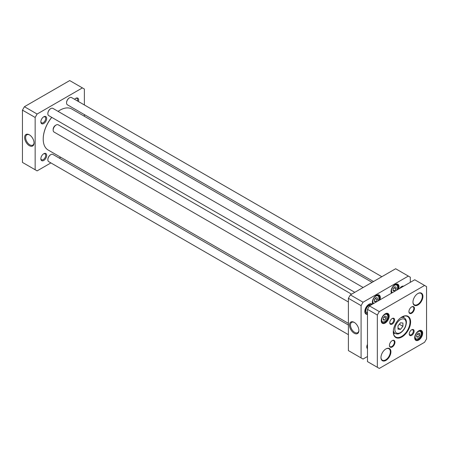 <?xml version="1.0" encoding="UTF-8"?>
<svg xmlns="http://www.w3.org/2000/svg" width="449" height="449" viewBox="0 0 449 449"><rect width="100%" height="100%" fill="white"/><g stroke="black" fill="none" stroke-linecap="round" stroke-linejoin="round"><path stroke-width="0.67" d="M58.084 111.38A23.668 13.666 -60 0 1 59.958 110.179A23.668 13.666 -60 0 1 62.854 108.798A23.668 13.666 -60 0 1 71.789 109.006L372.053 282.359M348.39 323.353L48.122 150A23.668 13.666 -60 0 1 43.222 139.162A23.668 13.666 -60 0 1 51.77 117.374M59.857 110.235A23.387 13.504 120 0 0 59.756 110.291A23.387 13.504 120 0 0 58.067 111.369M51.714 117.346A23.387 13.504 120 0 0 43.222 138.937A23.387 13.504 120 0 0 43.222 139.05M374.376 301.498L374.376 299.534L375.852 297.693L377.328 297.827L377.328 299.797L375.852 301.633L374.376 301.498M393.083 290.699L393.083 288.735L394.559 286.894L396.035 287.029L396.035 288.999L394.559 290.834L393.083 290.699M367.484 356.5L363.056 359.054L361.086 357.92L361.086 305.629L363.056 302.222L408.337 276.079L410.307 277.213L410.307 282.331M372.283 304.282A5.848 3.373 120 0 0 368.96 304.265A5.848 3.373 120 0 0 364.829 311.426A5.848 3.373 120 0 0 367.484 314.351M367.484 344.366A4.12 2.38 120 0 0 366.788 346.954A4.12 2.38 120 0 0 367.484 348.738M403.584 286.209A4.12 2.38 120 0 0 401.692 286.496A4.12 2.38 120 0 0 399.801 288.393M398.645 289.061A5.641 3.255 120 0 0 399.038 286.849A5.641 3.255 120 0 0 395.047 284.543A5.641 3.255 120 0 0 391.062 291.452A5.641 3.255 120 0 0 391.455 293.214M379.938 299.859A5.641 3.255 120 0 0 380.331 297.648A5.641 3.255 120 0 0 376.346 295.341A5.641 3.255 120 0 0 372.356 302.25A5.641 3.255 120 0 0 372.749 304.012M408.337 276.079L395.642 268.743L350.355 294.886L348.39 298.299L348.39 350.585L361.086 357.92M367.484 312.538A4.176 2.413 -60 0 1 366.384 312.375L367.484 313.009A4.361 2.52 -60 0 1 366.406 312.51A4.361 2.52 -60 0 1 366.782 307.784A4.361 2.52 -60 0 1 370.689 305.09A4.361 2.52 -60 0 1 370.823 305.124M367.484 313.946A5.382 3.109 -60 0 1 366.827 313.913A5.382 3.109 -60 0 1 366.131 307.745A5.382 3.109 -60 0 1 371.867 304.523M370.391 305.056A4.176 2.413 -60 0 1 370.56 305.14A4.176 2.413 -60 0 1 370.672 305.213L370.56 305.14M366.827 313.913L366.266 313.795A5.568 3.216 -60 0 1 365.84 313.66M371.396 304.024A5.568 3.216 -60 0 1 371.733 304.327L371.89 304.506M374.376 299.651L375.358 298.658L377.328 299.797M374.376 300.779L375.852 301.633M375.358 298.658L375.302 298.377M393.083 288.853L394.065 287.86L396.035 288.999M393.083 289.981L394.559 290.834M394.065 287.86L394.009 287.579M367.484 313.963A5.568 3.216 -60 0 1 365.98 313.75A5.568 3.216 -60 0 1 364.829 311.314M368.865 304.327A5.568 3.216 -60 0 1 371.548 304.102A5.568 3.216 -60 0 1 371.985 304.45M358.897 330.217A5.96 3.44 60 0 1 357.668 332.675A5.96 3.44 60 0 1 351.707 329.235A5.96 3.44 60 0 1 351.707 322.348A5.96 3.44 60 0 1 354.446 322.511M354.194 322.36L354.194 322.36A6.656 3.845 -120 0 0 349.485 325.076A6.656 3.845 -120 0 0 354.194 333.231A6.656 3.845 -120 0 0 358.903 330.515A6.656 3.845 -120 0 0 354.194 322.36L354.194 322.36M348.39 298.299L361.086 305.629M401.434 286.658A3.424 1.976 -60 0 1 402.899 286.602M367.484 347.947A3.424 1.976 -60 0 1 366.799 346.65M394.901 284.638A5.22 3.014 -60 0 1 397.365 284.458A5.22 3.014 -60 0 1 398.443 286.849A5.22 3.014 -60 0 1 397.842 289.526M391.663 293.09A5.22 3.014 -60 0 1 391.062 291.278M376.195 295.436A5.22 3.014 -60 0 1 378.659 295.257A5.22 3.014 -60 0 1 379.742 297.648A5.22 3.014 -60 0 1 379.141 300.325M372.956 303.889A5.22 3.014 -60 0 1 372.361 302.076M363.056 302.222L350.355 294.886M69.404 97.848A3.901 2.251 120 0 0 69.309 97.899A3.901 2.251 120 0 0 66.553 102.675A3.901 2.251 120 0 0 66.553 102.787M373.495 281.529L67.417 104.813A4.176 2.413 -60 0 1 66.553 102.905A4.176 2.413 -60 0 1 69.505 97.787A4.176 2.413 -60 0 1 71.593 97.579L381.852 276.707M50.703 108.647A3.901 2.251 120 0 0 50.602 108.697A3.901 2.251 120 0 0 47.847 113.474A3.901 2.251 120 0 0 47.852 113.586M354.794 292.327L48.711 115.612A4.176 2.413 -60 0 1 47.847 113.704A4.176 2.413 -60 0 1 50.799 108.585A4.176 2.413 -60 0 1 51.753 108.22A4.176 2.413 -60 0 1 52.887 108.377L363.146 287.506M50.703 154.681A3.901 2.251 120 0 0 50.602 154.737A3.901 2.251 120 0 0 47.847 159.513A3.901 2.251 120 0 0 47.852 159.619M348.39 334.668L48.711 161.651A4.176 2.413 -60 0 1 48.223 161.18A4.176 2.413 -60 0 1 47.847 159.737A4.176 2.413 -60 0 1 50.799 154.624A4.176 2.413 -60 0 1 52.887 154.417L348.39 325.02M35.151 117.453L37.115 114.04L82.403 87.897L69.702 80.567L24.42 106.71L22.45 110.123L22.45 162.409L35.151 169.739L35.151 117.453L22.45 110.123M34.04 142.664A5.96 3.44 60 0 1 32.816 145.122A5.96 3.44 60 0 1 29.83 144.825A5.96 3.44 60 0 1 25.935 139.572A5.96 3.44 60 0 1 26.85 134.795A5.96 3.44 60 0 1 29.595 134.958M29.342 145.678A6.656 3.845 -120 0 0 34.051 142.962A6.656 3.845 -120 0 0 29.342 134.807A6.656 3.845 -120 0 0 24.633 137.523A6.656 3.845 -120 0 0 29.342 145.678M43.502 153.895A3.424 1.976 -60 0 1 44.984 153.844A3.424 1.976 -60 0 1 45.691 155.416A3.424 1.976 -60 0 1 44.198 158.856A3.424 1.976 -60 0 1 41.561 159.777A3.424 1.976 -60 0 1 40.859 158.475M46.674 155.416A4.12 2.38 120 0 0 43.761 153.732A4.12 2.38 120 0 0 40.848 158.778A4.12 2.38 120 0 0 43.761 160.456A4.12 2.38 120 0 0 46.674 155.416M82.403 87.897L84.367 89.037L84.367 104.959M84.367 114.602L84.367 116.269M50.905 162.914L37.115 170.878L35.151 169.739M60.705 157.262L59.262 158.093M46.674 118.469A4.12 2.38 120 0 0 43.761 116.791A4.12 2.38 120 0 0 40.848 121.831A4.12 2.38 120 0 0 43.761 123.514A4.12 2.38 120 0 0 46.674 118.469M78.412 101.519A4.12 2.38 120 0 0 78.67 99.998A4.12 2.38 120 0 0 75.758 98.32A4.12 2.38 120 0 0 74.568 99.296M75.499 98.477A3.424 1.976 -60 0 1 76.975 98.432A3.424 1.976 -60 0 1 77.683 99.998A3.424 1.976 -60 0 1 77.542 101.014M43.502 116.953A3.424 1.976 -60 0 1 44.984 116.903A3.424 1.976 -60 0 1 45.691 118.469A3.424 1.976 -60 0 1 44.198 121.915A3.424 1.976 -60 0 1 41.561 122.83A3.424 1.976 -60 0 1 40.859 121.527M37.115 114.04L24.42 106.71M398.005 329.151L398.005 325.873L400.463 322.809L402.921 323.027L402.921 326.311L400.463 329.375L398.005 329.151M416.706 337.019L416.706 335.055L418.182 333.214L419.658 333.349L419.658 335.319L418.182 337.154L416.706 337.019M383.238 319.969L383.238 318.004L384.714 316.163L386.191 316.298L386.191 318.268L384.714 320.103L383.238 319.969M379.298 311.6L424.58 285.452L426.55 286.591L426.55 338.877L424.58 342.29L379.298 368.433L367.484 361.613L367.484 309.327L377.328 315.007L379.298 311.6L369.454 305.915L367.484 309.327M377.328 367.299L377.328 315.007M424.58 285.452L414.736 279.772L369.454 305.915M417.789 293.584A6.612 3.817 -60 0 1 420.949 293.337A6.612 3.817 -60 0 1 421.959 298.641A6.612 3.817 -60 0 1 417.643 304.467A6.612 3.817 -60 0 1 414.337 304.792A6.612 3.817 -60 0 1 412.968 301.93M417.935 304.978A7.032 4.058 120 0 0 422.907 296.368A7.032 4.058 120 0 0 417.935 293.494A7.032 4.058 120 0 0 412.968 302.11A7.032 4.058 120 0 0 417.935 304.978M411.531 306.976A3.48 2.009 -60 0 1 413.131 306.88A3.48 2.009 -60 0 1 413.664 309.67A3.48 2.009 -60 0 1 411.391 312.734A3.48 2.009 -60 0 1 409.651 312.908A3.48 2.009 -60 0 1 408.932 311.477M411.688 313.245A3.901 2.251 120 0 0 414.444 308.474A3.901 2.251 120 0 0 411.688 306.88A3.901 2.251 120 0 0 408.927 311.657A3.901 2.251 120 0 0 411.688 313.245M403.876 317.611A11.831 6.83 120 0 0 403.662 316.231M393.526 333.792A11.831 6.83 120 0 0 394.828 333.287M401.793 317.028A11.831 6.83 -60 0 1 407.563 316.528A11.831 6.83 -60 0 1 409.376 326.008A11.831 6.83 -60 0 1 401.642 336.436A11.831 6.83 -60 0 1 395.726 337.019A11.831 6.83 -60 0 1 393.279 331.772M401.939 336.946A12.252 7.072 120 0 0 410.605 321.944A12.252 7.072 120 0 0 401.939 316.943A12.252 7.072 120 0 0 393.279 331.946A12.252 7.072 120 0 0 401.939 336.946M392.044 340.735A3.48 2.009 -60 0 1 393.638 340.639A3.48 2.009 -60 0 1 394.171 343.429A3.48 2.009 -60 0 1 391.898 346.493A3.48 2.009 -60 0 1 390.159 346.667A3.48 2.009 -60 0 1 389.44 345.236M392.196 347.004A3.901 2.251 120 0 0 394.952 342.233A3.901 2.251 120 0 0 392.196 340.639A3.901 2.251 120 0 0 389.44 345.416A3.901 2.251 120 0 0 392.196 347.004M385.792 349.002A6.612 3.817 -60 0 1 388.952 348.755A6.612 3.817 -60 0 1 389.968 354.053A6.612 3.817 -60 0 1 385.646 359.879A6.612 3.817 -60 0 1 382.34 360.205A6.612 3.817 -60 0 1 380.976 357.348M385.944 360.39A7.032 4.058 120 0 0 390.916 351.78A7.032 4.058 120 0 0 385.944 348.912A7.032 4.058 120 0 0 380.971 357.522A7.032 4.058 120 0 0 385.944 360.39M411.48 329.897A2.879 1.661 -60 0 1 412.732 329.852A2.879 1.661 -60 0 1 413.17 332.159A2.879 1.661 -60 0 1 411.29 334.69A2.879 1.661 -60 0 1 409.853 334.836A2.879 1.661 -60 0 1 409.264 333.73M411.688 335.375A3.435 1.981 120 0 0 414.113 331.171A3.435 1.981 120 0 0 411.688 329.768A3.435 1.981 120 0 0 409.258 333.972A3.435 1.981 120 0 0 411.688 335.375M391.988 318.644A2.879 1.661 -60 0 1 393.24 318.599A2.879 1.661 -60 0 1 393.678 320.906A2.879 1.661 -60 0 1 391.803 323.437A2.879 1.661 -60 0 1 390.361 323.583A2.879 1.661 -60 0 1 389.777 322.477M392.196 324.122A3.435 1.981 120 0 0 394.62 319.913A3.435 1.981 120 0 0 392.196 318.515A3.435 1.981 120 0 0 389.766 322.719A3.435 1.981 120 0 0 392.196 324.122M418.524 330.958A5.22 3.014 -60 0 1 420.988 330.778A5.22 3.014 -60 0 1 421.791 334.96A5.22 3.014 -60 0 1 418.378 339.562A5.22 3.014 -60 0 1 415.768 339.82A5.22 3.014 -60 0 1 414.691 337.597M418.676 340.073A5.641 3.255 120 0 0 422.661 333.169A5.641 3.255 120 0 0 418.676 330.868A5.641 3.255 120 0 0 414.685 337.771A5.641 3.255 120 0 0 418.676 340.073M385.057 313.907A5.22 3.014 -60 0 1 387.521 313.728A5.22 3.014 -60 0 1 388.318 317.909A5.22 3.014 -60 0 1 384.911 322.511A5.22 3.014 -60 0 1 382.301 322.769A5.22 3.014 -60 0 1 381.223 320.547M385.203 323.022A5.641 3.255 120 0 0 389.193 316.118A5.641 3.255 120 0 0 385.203 313.817A5.641 3.255 120 0 0 381.218 320.721A5.641 3.255 120 0 0 385.203 323.022M416.706 335.173L417.632 333.899M417.688 334.179L419.658 335.319M416.706 336.301L418.182 337.154M383.238 318.122L384.164 316.848M384.221 317.129L386.191 318.268M383.238 319.25L384.714 320.103M399.324 324.229L402.921 326.311M398.005 327.95L400.463 329.375M348.39 301.986L54.026 132.04A4.176 2.413 -60 0 1 53.162 130.126A4.176 2.413 -60 0 1 56.119 125.013A4.176 2.413 -60 0 1 58.207 124.805L351.578 294.185M53.162 130.126L53.162 129.329A3.205 1.847 -60 0 1 55.429 125.411L56.119 125.013M373.753 303.434A4.316 2.492 -60 0 1 372.799 301.425A4.316 2.492 -60 0 1 377.059 295.728A4.316 2.492 -60 0 1 377.951 301.01M392.46 292.636A4.316 2.492 -60 0 1 391.506 290.626A4.316 2.492 -60 0 1 395.76 284.93A4.316 2.492 -60 0 1 396.658 290.211M372.614 303.328A4.872 2.812 120 0 0 373.024 303.653L373.203 303.749M378.131 300.903L379.051 298.052L378.922 296.604L377.895 295.218A4.872 2.812 120 0 0 377.407 295.027M391.32 292.524A4.872 2.812 120 0 0 391.724 292.855L391.91 292.95M396.832 290.105L397.758 287.253L397.629 285.805L396.602 284.419A4.872 2.812 120 0 0 396.108 284.228M394.851 329.33A7.936 4.58 -60 0 1 403.269 318.863A7.936 4.58 -60 0 1 403.269 330.082A7.936 4.58 -60 0 1 394.851 329.33M415.129 336.946A4.316 2.492 -60 0 1 419.708 331.25A4.316 2.492 -60 0 1 419.708 337.356A4.316 2.492 -60 0 1 415.129 336.946M381.661 319.896A4.316 2.492 -60 0 1 386.241 314.199A4.316 2.492 -60 0 1 386.241 320.305A4.316 2.492 -60 0 1 381.661 319.896M414.943 338.849A4.872 2.812 120 0 0 415.353 339.18L415.005 338.978M415.353 339.18L418.401 338.754L420.416 336.503C421.768 333.051 421.701 331.126 420.225 330.739A4.872 2.812 120 0 0 419.736 330.554M381.476 321.798A4.872 2.812 120 0 0 381.88 322.129L381.538 321.927M381.88 322.129L384.933 321.703L386.948 319.452C388.295 316.001 388.233 314.076 386.757 313.688A4.872 2.812 120 0 0 386.263 313.503M393.363 330.486A9.047 5.225 120 0 0 395.154 333.472L393.307 332.412M395.154 333.472C398.796 334.651 398.594 333.562 400.306 333.04C403.971 330.509 406.003 327.018 406.401 322.556C406.463 320.412 405.733 318.829 404.201 317.802A9.047 5.225 120 0 0 400.721 317.746M377.895 295.218L377.547 295.015M373.024 303.653L372.676 303.457M396.602 284.419L396.254 284.217M391.724 292.855L391.382 292.658M420.225 330.739L419.877 330.537M386.757 313.688L386.409 313.486M404.201 317.802L402.355 316.736"/></g></svg>
